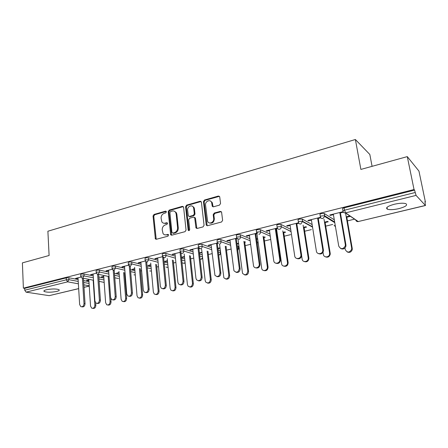 <?xml version="1.0" encoding="UTF-8"?>
<svg xmlns="http://www.w3.org/2000/svg" width="448" height="448" viewBox="0 0 448 448"><rect width="100%" height="100%" fill="white"/><g stroke="black" fill="none" stroke-linecap="round" stroke-linejoin="round"><path stroke-width="0.67" d="M166.393 211.803L165.536 211.154L154 214.458L153.042 215.992L155.372 238.935L156.346 239.271L168.022 236.174L168.577 234.685L167.849 234.41L166.326 234.814C164.987 235.116 163.901 234.718 163.072 233.615L162.221 229.858C162.198 227.377 163.24 225.719 165.346 224.896L166.863 224.476L167.546 223.39L166.69 222.723L165.172 223.143C163.806 223.462 162.708 223.054 161.885 221.917L161.095 218.271C161.073 215.813 162.109 214.161 164.203 213.321L165.71 212.89L166.393 211.803M165.536 211.154L166.253 211.439L154.728 214.732L153.77 216.261L156.218 239.299M166.69 222.723L167.401 222.992L165.889 223.406L165.172 223.143M394.178 204.294C387.604 206.17 385.33 207.799 387.352 209.188C389.85 209.972 393.714 209.776 398.944 208.617C405.58 206.769 407.893 205.122 405.877 203.678C403.346 202.905 399.448 203.106 394.178 204.294M46.396 289.755C44.162 290.343 43.417 290.92 44.173 291.48C47.068 292.46 51.246 292.438 56.7 291.424C58.979 290.836 59.741 290.259 58.974 289.677C56.084 288.708 51.89 288.73 46.396 289.755M219.509 205.117L220.55 203.487L219.694 196.717L218.4 196.034L204.478 200.015L203.459 201.622L206.242 225.131L207.463 225.725L221.57 221.984L222.622 220.349L221.575 212.094L220.282 211.406L214.234 213.058L213.198 214.682L213.668 218.602C214.284 222.393 208.914 224.773 207.592 221.323L205.548 205.078C204.932 201.275 210.431 198.89 211.635 202.462L212.223 206.158L213.483 206.797L219.509 205.117M23.38 288.148L22.4 262.87L49.101 255.5L47.891 231.23L355.376 139.507L360.886 169.422L407.288 156.615L414.036 189.526L23.38 288.148L24.662 288.35L24.735 290.214L66.315 279.81L66.209 277.883L24.662 288.35M183.607 207.278L182.347 206.349L169.193 210.112L168.218 211.663L170.677 234.791L171.724 235.194L185.046 231.666L186.049 230.082L183.607 207.278M186.586 205.134L200.116 201.264L201.421 202.205L204.07 225.288L203.045 226.895L197.142 228.458L195.972 227.926L194.673 217.689L193.497 217.157L189.65 218.215L188.647 219.8L189.7 229.505C189.47 230.625 188.966 230.882 188.199 230.278L185.59 206.713L186.586 205.134L187.275 205.43L200.788 201.572L200.116 201.264M372.075 166.337L369.83 154.47L355.376 139.507M78.669 288.652L49.179 295.658L26.085 292.158L24.735 290.214M407.288 156.615L418.953 171.097L425.404 202.009L425.062 202.087M414.036 189.526L414.568 190.109L416.063 195.395L425.404 205.447L424.939 201.494L425.404 202.009M354.553 219.162L347.435 220.881M332.685 224.454L325.718 226.139M311.343 229.622L304.668 231.235M290.64 234.634L284.25 236.18M277.827 237.737L277.318 237.86M270.558 239.495L264.432 240.979M258.138 242.502L257.292 242.704M250.611 244.322L245.19 245.638M239.019 247.128L238.566 247.24M231.09 249.049L226.498 250.163M212.145 253.635L208.337 254.559M193.749 258.093L190.68 258.832M175.874 262.416L173.51 262.993M158.502 266.622L156.806 267.036M141.618 270.71L140.549 270.973M125.194 274.686L124.723 274.803M87.483 280.28L87.511 280.706L86.52 280.515L88.833 279.95M76.597 278.146L76.619 278.6L75.589 278.398L80.948 277.06M87.511 280.706L88.861 280.375M76.619 278.6L78.036 278.247M320.314 216.541L319.995 214.603C319.659 214.284 320.118 213.948 321.373 213.59L324.212 213.483L334.286 219.8M342.95 210.918L342.602 208.919C342.3 208.583 342.804 208.23 344.103 207.861L344.512 210.196L415.066 192.545M414.568 190.109L344.103 207.861M66.209 277.883L68.863 277.76L78.114 279.535M83.58 280.582L88.945 281.618M325.125 222.538L328.25 221.771M327.634 221.396L324.498 222.163M311.427 220.13L308.543 220.847L307.866 220.466L320.488 217.314M317.699 218.568L320.757 217.806M277.172 227.259L276.909 225.439C276.506 225.148 276.886 224.84 278.057 224.504L280.935 224.426L290.713 229.337M276.814 234.366L277.318 234.237M283.73 232.669L285.628 232.204M284.928 231.868L283.024 232.333M277.25 233.75L276.741 233.873M269.472 230.574L266.879 231.224L266.123 230.877L277.334 228.077M275.363 229.107L277.581 228.558M236.6 237.373L236.376 235.592C235.995 235.329 236.331 235.049 237.373 234.758L240.218 234.668L249.855 238.644M256.9 241.556L257.197 241.998M236.975 244.115L238.582 243.723M244.742 242.217L245.543 242.021M244.776 241.713L243.97 241.909M238.521 243.247L236.914 243.639M230.009 240.402L227.685 240.985L226.862 240.671L236.796 238.19L236.65 237.765C236.275 237.507 236.611 237.227 237.653 236.936L240.498 236.846L250.135 240.766M235.558 239.019L238.067 238.398M198.408 246.904L198.212 245.146L199.097 244.401L201.902 244.3L211.439 247.604M218.07 249.9L220.343 250.74M199.41 252.974L202.031 252.672M201.975 252.207L199.394 252.84M192.825 249.665L190.742 250.18L189.857 249.9L198.598 247.716M198.055 248.36L199.741 247.94M162.4 255.898L162.232 254.156L163.016 253.49L165.782 253.383L175.241 256.172M181.518 258.026L184.727 258.972M167.434 260.674L164.786 261.324L165.676 261.57L167.479 261.128M157.73 258.401L155.859 258.871L154.924 258.614L162.585 256.698M128.386 264.387L128.246 262.668L128.946 262.074L131.678 261.962L141.058 264.342M147.039 265.86L151.06 266.879M134.736 268.694L132.227 269.31L133.162 269.528L134.775 269.136M124.544 266.666L122.87 267.081L121.89 266.851L128.57 265.182M96.214 272.423L96.096 270.721L96.723 270.194L99.422 270.071L108.735 272.126M114.442 273.381L119.179 274.422M103.74 276.293L101.36 276.875L103.768 276.724M93.128 274.49L90.614 274.652L96.393 273.207M80.774 276.282L80.668 274.59L81.262 274.086L83.938 273.969L93.218 275.873M98.801 277.021L103.863 278.062M108.623 270.631L107.044 271.023L106.042 270.805L112.258 269.254M119.034 272.541L116.592 273.14L119.067 272.983M112.084 268.464L111.955 266.75L112.616 266.19L115.326 266.073L124.678 268.279M130.514 269.657L134.91 270.698M140.907 262.59L139.138 263.032L138.18 262.786L145.337 260.999M150.864 264.74L148.288 265.373L149.201 265.602L150.909 265.188M145.152 260.204L145.001 258.474L145.74 257.841L148.49 257.734L157.909 260.305M164.035 261.979L167.664 262.97M175.028 254.094L173.051 254.587L172.138 254.318L180.331 252.274M180.113 252.829L180.6 252.706M184.47 256.497L181.737 257.169L182.605 257.426L184.514 256.956M180.141 251.462L179.962 249.715L180.79 249.01L183.579 248.909L193.077 251.938M199.522 253.999L202.278 254.878M211.148 245.101L208.942 245.65L208.085 245.353L217.414 243.023M216.53 243.762L218.618 243.242M217.935 248.774L220.046 248.259M226.083 246.781L226.386 246.708M225.585 246.417L225.282 246.49M219.99 247.789L217.879 248.304M217.218 242.211L217.011 240.442L217.946 239.652L220.774 239.557L230.356 243.174M237.182 245.75L238.476 246.551M249.446 235.564L246.988 236.174L246.198 235.844L257.936 232.915M255.158 234.142L256.99 233.682M256.592 239.316L257.667 239.053M263.95 237.513L265.283 237.188M264.544 236.863L263.211 237.194M257.6 238.566L256.525 238.829M256.575 232.389L256.334 230.597C255.937 230.322 256.29 230.026 257.398 229.712L260.26 229.628L269.965 234.03M290.125 225.434L287.386 226.117L286.67 225.753L298.564 222.785M296.201 223.922L298.827 223.266M304.114 227.679L306.606 227.069M305.945 226.716L303.447 227.326M298.402 221.984L298.11 220.108C297.741 219.806 298.155 219.481 299.37 219.134L302.221 219.038L312.138 224.582M333.418 214.654L330.372 215.41L329.734 215.012L343.123 211.669M339.892 213.041L343.409 212.167M346.797 217.23L350.353 216.362M349.776 215.964L346.214 216.838M102.334 277.077L102.306 276.646M91.633 274.865L91.599 274.406M117.55 273.353L117.516 272.916M107.044 271.023L107.01 270.564M133.162 269.528L133.129 269.086M122.87 267.081L122.836 266.616M149.201 265.602L149.162 265.154M139.138 263.032L139.098 262.556M165.676 261.57L165.631 261.117M155.859 258.871L155.814 258.39M182.605 257.426L182.56 256.967M173.051 254.587L173.001 254.1M200.01 253.165L199.959 252.7M190.742 250.18L190.686 249.693M200.71 201.27L200.743 201.55M208.942 245.65L208.886 245.151M227.685 240.985L227.623 240.481M246.988 236.174L246.921 235.665M266.879 231.224L266.806 230.703M287.386 226.117L287.308 225.59M308.543 220.847L308.459 220.315M330.372 215.41L330.277 214.872M163.71 223.194L165.889 223.406M164.948 234.87L166.326 234.814M168.554 234.657L167.042 235.06M183.31 206.601L169.904 210.398L168.93 211.949L171.55 235.228M170.582 211.501L169.898 212.593L171.903 232.417L173.488 233.341L172.777 233.094L174.401 232.663C176.551 231.834 177.61 230.16 177.576 227.64L176.165 214.038L175.678 212.481C174.849 211.176 173.684 210.694 172.189 211.047L170.582 211.501M174.513 211.294L176.383 212.761L176.865 214.318L178.282 227.898C178.315 230.418 177.257 232.086 175.106 232.91L173.488 233.341M201.124 201.533L200.788 201.572M194.46 217.398L195.479 218.394L196.885 228.497M187.275 205.43L186.278 207.01L188.955 230.625M193.721 208.477L193.418 207.39C192.058 204.159 187.046 206.606 187.606 210.202L188.311 215.93L189.459 216.434L193.301 215.37L194.314 213.78L193.721 208.477L194.404 208.768L194.102 207.687L192.41 206.237M189.19 216.474L190.148 216.714L189.459 216.434M194.404 208.768L194.998 214.066L193.984 215.656L190.148 216.714M210.549 201.09L212.296 202.77L213.125 206.836M209.446 222.947C212.363 223.686 213.987 222.331 214.329 218.887L213.668 218.602M221.306 211.663L214.894 213.354L213.858 214.967L214.329 218.887M219.458 196.319L205.145 200.329L204.126 201.93L207.166 225.758M88.794 279.322L90.546 306.096L91.706 308.151C93.565 308.588 94.618 307.586 94.858 305.138L95.85 305.284C95.631 307.664 94.612 308.683 92.781 308.33M94.858 305.138L93.178 280.185M95.85 305.284L95.687 302.893M78.008 277.794L79.643 304.534L80.802 306.634C82.684 307.076 83.754 306.051 84.006 303.554L85.042 303.705C84.812 306.146 83.765 307.182 81.911 306.813M83.429 278.264L85.042 303.705M82.41 278.141L84.006 303.554M103.678 275.436L105.633 302.747L106.747 304.78C108.696 305.306 109.799 304.304 110.062 301.767L111.031 301.918C110.818 304.332 109.771 305.362 107.89 305.01M110.062 301.767L108.198 276.388M111.031 301.918L110.768 298.334M118.95 271.426L121.122 299.309L122.181 301.302C124.219 301.941 125.378 300.938 125.664 298.301L126.622 298.463C126.414 300.91 125.339 301.958 123.396 301.599M125.664 298.301L123.603 272.485M126.622 298.463L124.55 272.698M134.618 267.299L137.026 295.775L138.018 297.713C140.151 298.491 141.378 297.5 141.697 294.739L142.626 294.913C142.425 297.399 141.322 298.463 139.317 298.094M141.697 294.739L139.423 268.464M142.626 294.913L140.353 268.694M150.707 263.021L153.367 292.146L154.274 294.011C156.503 294.952 157.802 293.972 158.166 291.082L159.074 291.267C158.872 293.798 157.741 294.874 155.669 294.487M158.166 291.082L155.669 264.326M159.074 291.267L156.576 264.561M167.233 258.591L170.162 288.417L170.962 290.175C173.298 291.318 174.67 290.366 175.09 287.325L175.98 287.521C175.778 290.097 174.614 291.183 172.474 290.786M175.09 287.325L172.357 260.047M175.98 287.521L173.242 260.294M93.094 274.03L94.92 301.09L96.04 303.162C98.006 303.699 99.131 302.669 99.4 300.076L100.419 300.238C100.19 302.719 99.12 303.766 97.21 303.397M98.616 274.366L100.419 300.238M97.614 274.277L99.4 300.076M108.59 270.166L110.611 297.55L111.681 299.583C113.742 300.233 114.918 299.214 115.22 296.509L116.217 296.682C115.993 299.197 114.895 300.261 112.924 299.886M114.212 270.357L116.217 296.682M113.176 269.539L115.22 296.509M124.51 266.196L126.739 293.91L127.736 295.893C129.892 296.682 131.141 295.663 131.471 292.846L132.446 293.026C132.227 295.579 131.102 296.66 129.069 296.274M130.228 266.207L132.446 293.026M129.181 265.031L131.471 292.846M140.868 262.119L143.315 290.175L144.228 292.074C146.485 293.031 147.806 292.034 148.182 289.078L149.134 289.268C148.921 291.866 147.762 292.964 145.662 292.561M146.67 261.744L149.134 289.268M145.729 261.57L148.182 289.078M157.685 257.925L160.362 286.328L161.174 288.12C163.537 289.285 164.937 288.31 165.368 285.197L166.298 285.404C166.085 288.047 164.892 289.162 162.719 288.742M165.161 223.149L165.239 223.518M163.548 256.956L166.298 285.404M162.635 256.799L165.368 285.197M184.201 253.999L187.426 284.586L188.11 286.199C190.54 287.588 192.002 286.67 192.494 283.461L193.357 283.662C193.161 286.294 191.957 287.392 189.739 286.972M192.494 283.461L189.504 255.623M193.357 283.662L190.361 255.886M174.978 253.607L177.901 282.374L178.59 284.021C181.054 285.438 182.543 284.497 183.053 281.21L183.954 281.422C183.747 284.122 182.515 285.253 180.258 284.81M180.958 252.616L183.954 281.422M180.062 252.342L183.053 281.21M201.639 249.217L205.184 280.644L205.727 282.072C208.253 283.752 209.81 282.89 210.398 279.485L211.232 279.703C211.036 282.386 209.793 283.5 207.497 283.052M210.398 279.485L207.133 251.048M211.232 279.703L207.962 251.322M192.774 249.172L195.95 278.298L196.498 279.765C199.063 281.478 200.648 280.588 201.253 277.105L202.132 277.329C201.919 280.09 200.642 281.232 198.307 280.762M194.942 218.176L194.869 217.482M193.76 207.536L193.704 207.071M198.873 248.158L202.132 277.329M198.005 247.867L201.253 277.105M219.559 244.227L223.854 277.777C226.453 279.804 228.11 279.009 228.822 275.391L229.628 275.621C229.426 278.37 228.138 279.496 225.753 279.009M228.822 275.391L225.254 246.299M229.628 275.621L226.061 246.59M211.086 244.602L214.939 275.33C217.577 277.402 219.262 276.584 220.002 272.877L220.842 273.118C220.629 275.94 219.313 277.094 216.882 276.59M212.526 206.595L212.453 205.985M212.061 202.658L212.005 202.199M217.314 243.566L220.842 273.118M216.474 243.258L220.002 272.877M237.905 238.437L242.514 273.302C245.157 275.738 246.915 275.033 247.789 271.18L248.562 271.421C248.36 274.243 247.016 275.38 244.535 274.848M247.789 271.18L243.897 241.366M248.562 271.421L244.675 241.735M229.947 239.898L233.934 270.704C236.617 273.196 238.409 272.468 239.31 268.52L240.122 268.772C239.904 271.667 238.532 272.838 236.006 272.283M236.303 238.834L240.122 268.772M235.491 238.515L239.31 268.52M256.939 233.699L261.75 268.649C262.685 272.087 267.966 270.396 267.322 266.846L268.061 267.098C267.854 269.998 266.454 271.146 263.866 270.553M267.322 266.846L263.077 236.219M268.061 267.098L263.878 237.026M249.379 235.054L253.529 265.894C254.47 269.416 259.857 267.669 259.213 264.029L259.986 264.298C259.762 267.277 258.334 268.458 255.696 267.842M255.864 233.962L259.986 264.298M255.091 233.626L259.213 264.029M276.534 228.816L281.602 263.816C282.173 267.686 288.165 266.235 287.448 262.371L288.148 262.646C287.93 265.63 286.468 266.79 283.769 266.123M287.448 262.371L282.806 230.843M288.148 262.646L283.657 232.176M269.399 230.059L273.773 260.893C274.344 264.858 280.454 263.357 279.731 259.403L280.47 259.689C280.235 262.758 278.74 263.945 275.99 263.256M276.03 228.945L280.47 259.689M275.29 228.586L279.731 259.403M301.498 254.878L302.148 259.112C302.557 262.898 308.482 262.024 308.235 258.188L308.196 257.768L308.896 258.474C308.398 261.313 306.852 262.332 304.265 261.542M308.196 257.768L303.117 225.187M308.857 258.054L304.035 227.181M290.046 224.907L294.728 256.021C295.142 259.902 301.19 258.989 300.944 255.058L300.905 254.626L301.644 255.36C301.123 258.278 299.538 259.325 296.901 258.513M296.822 223.765L301.605 254.929M296.122 223.395L300.905 254.626M323.008 252.269L323.35 254.402C323.758 257.992 329.414 257.544 329.622 253.882L329.594 253.014L330.215 253.316L330.238 254.178C329.47 256.844 327.852 257.723 325.377 256.81M329.594 253.014L324.01 219.206M330.215 253.316L325.041 222.029M311.343 219.598L316.383 251.138C316.792 254.817 322.571 254.341 322.784 250.583L322.756 249.698L323.411 250.018L323.439 250.897C322.644 253.641 320.986 254.542 318.455 253.602M318.27 218.422L323.411 250.018M317.615 218.03L322.756 249.698M344.96 247.99L345.229 249.542C347.273 252.93 349.406 252.885 351.641 249.396L351.669 248.114L352.246 248.433L352.218 249.715C351.198 252.213 349.507 252.946 347.133 251.905M351.669 248.114L345.542 212.979M352.246 248.433L346.707 216.72M333.329 214.116L338.738 246.092C340.822 249.564 343.006 249.508 345.29 245.924L345.324 244.608L345.934 244.944L345.901 246.26C344.854 248.83 343.118 249.586 340.693 248.517M340.413 212.912L345.934 244.944M339.797 212.498L345.324 244.608M168.549 234.646L167.849 234.41M49.179 295.658L78.669 288.59M84.006 287.308L89.236 286.054M89.219 285.807L83.849 284.822M78.372 283.814L67.648 281.842L26.085 292.158M68.863 277.76L68.975 279.681L67.648 281.842L66.315 279.81L68.975 279.681L78.226 281.428M416.063 195.395L345.604 212.878L358.243 221.547L425.404 205.447M345.442 212.912L355.757 219.979C356.11 221.211 356.938 221.732 358.243 221.547L425.516 205.503M344.512 210.196L345.604 212.878C344.232 213.08 343.37 212.531 343.006 211.243C342.703 210.913 343.207 210.566 344.512 210.196M83.698 282.458L89.068 283.466M83.938 273.969L84.062 275.912L81.385 276.041L80.791 276.534L81.777 277.939L82.712 278.107L84.062 275.912L93.346 277.788M104.177 282.425L99.103 281.35M98.935 278.914L103.998 279.938M99.422 270.071L99.557 272.042L108.875 274.058M114.587 275.29L119.33 276.315M115.326 266.073L115.478 268.066L124.835 270.239M130.676 271.594L135.066 272.614M131.678 261.962L131.846 263.978L141.232 266.319M147.213 267.814L151.239 268.817M148.49 257.734L148.674 259.778L158.099 262.31M164.226 263.956L167.854 264.93M165.782 253.383L165.984 255.455L175.442 258.199M181.731 260.019L184.934 260.949M183.579 248.909L183.798 251.003L193.301 253.988M199.752 256.015L202.507 256.878M201.902 244.3L202.143 246.422L211.68 249.676M218.316 251.938L220.388 252.65L220.147 250.622M220.774 239.557L221.032 241.707L230.619 245.269M237.446 247.806L238.627 248.248L238.364 246.193M240.218 234.668L240.498 236.846C240.542 238.112 239.999 238.952 238.862 239.361M257.18 243.634L257.107 241.64M260.26 229.628L260.562 231.834L270.267 236.174M291.054 231.605L281.249 226.66L278.382 226.744C277.211 227.074 276.825 227.388 277.234 227.668C277.536 228.911 278.309 229.443 279.552 229.264C280.711 228.861 281.288 228.026 281.277 226.766L280.918 224.42L281.26 226.666L291.038 231.504M302.266 219.061L302.618 221.329L312.491 226.772M324.285 213.522L324.666 215.824L334.662 222.018M96.863 272.166L96.236 272.692L97.16 274.064L98.179 274.266L99.557 272.042L96.863 272.166M112.767 268.184L112.101 268.738L112.958 270.066L114.072 270.323L115.478 268.066L112.767 268.184M135.268 274.994L133.958 274.826M129.114 264.096L128.414 264.684L129.186 265.95L130.407 266.269L131.846 263.978L129.114 264.096M151.441 271.023L149.755 270.984M145.919 259.89L145.18 260.512L145.863 261.699L147.207 262.102L148.674 259.778L145.919 259.89M168.045 266.862L167.222 267.355L165.978 267.03M163.212 255.562L162.428 256.222L163.016 257.314L164.489 257.818C165.497 257.443 165.995 256.659 165.984 255.455L163.212 255.562M185.097 262.472L183.971 263.34L182.638 262.959M181.009 251.11L180.18 251.81L180.656 252.778L182.269 253.406C183.31 253.025 183.82 252.224 183.798 251.003L181.009 251.11M202.597 257.723L201.191 259.207L200.088 259.045M199.332 246.523L198.447 247.262L198.817 248.086L200.575 248.858C201.65 248.472 202.171 247.66 202.143 246.422L199.332 246.523M220.59 252.762L220.388 252.65C220.422 253.826 219.923 254.598 218.887 254.962L218.68 255.002M219.436 244.182C220.534 243.785 221.066 242.956 221.032 241.707L218.204 241.802L217.263 242.586L217.521 243.225M238.638 248.674L237.765 250.286M257.41 244.132L257.314 244.636M258.894 234.394C260.064 233.974 260.618 233.117 260.562 231.834L257.701 231.918C256.592 232.232 256.239 232.523 256.631 232.798L256.693 232.994M299.718 221.407C298.508 221.749 298.088 222.068 298.458 222.37C298.782 223.625 299.583 224.162 300.866 223.978L302.618 221.329L299.718 221.407M321.754 215.891C320.494 216.25 320.034 216.58 320.37 216.894C320.718 218.17 321.546 218.708 322.874 218.518L324.682 216.434L324.666 215.824L321.754 215.891M335.462 226.744L334.124 225.327M155.87 238.543L155.137 238.308M153.77 216.261L153.042 215.992M154.728 214.732L154 214.458M171.198 234.472L170.486 234.226M168.93 211.949L168.218 211.663M169.904 210.398L169.193 210.112M183.042 206.64L182.347 206.349M175.106 232.91L174.401 232.663M178.282 227.898L177.576 227.64M176.865 214.318L176.165 214.038M196.521 227.741L195.838 227.478M195.479 218.394L194.796 218.114M188.787 230.194L188.093 229.936M186.278 207.01L185.59 206.713M193.984 215.656L193.301 215.37M194.998 214.066L194.314 213.78M212.806 206.142L212.145 205.839M212.503 203.61L211.842 203.302M213.858 214.967L213.198 214.682M214.894 213.354L214.234 213.058M220.931 211.702L220.282 211.406M206.802 225.008L206.13 224.739M204.126 201.93L203.459 201.622M205.145 200.329L204.478 200.015M219.05 196.358L218.4 196.034M386.999 207.34L387.352 209.188M44.134 290.646L44.173 291.48M84.006 287.37L89.242 286.115M82.667 278.118L93.514 280.252M98.162 274.271L109.066 276.573M114.778 277.777L118.574 278.578M167.49 267.355L168.067 267.098M184.234 263.34L185.13 262.802M201.443 259.218L202.653 258.199M220.242 250.662L220.489 252.689C220.629 253.848 220.181 254.61 219.134 254.974M238.437 246.226L238.7 248.276L237.782 250.438M257.152 241.662L257.359 244.955M312.547 227.136L302.646 221.687L302.221 219.038M334.202 225.372L335.457 226.705M334.774 222.662L324.682 216.434L324.212 213.483M357.493 221.598L358.406 221.586M156.1 239.17L155.372 238.935M171.394 235.038L170.677 234.791M176.383 212.761L175.678 212.481M196.655 228.189L195.972 227.926M195.356 217.969L194.673 217.689M188.894 230.535L188.199 230.278M194.102 207.687L193.418 207.39M212.884 206.461L212.223 206.158M212.296 202.77L211.635 202.462M206.914 225.4L206.242 225.131M308.896 258.474L308.235 258.188M300.944 255.058L301.644 255.36M330.238 254.178L329.622 253.882M322.784 250.583L323.439 250.897M352.218 249.715L351.641 249.396M345.29 245.924L345.901 246.26"/></g></svg>
